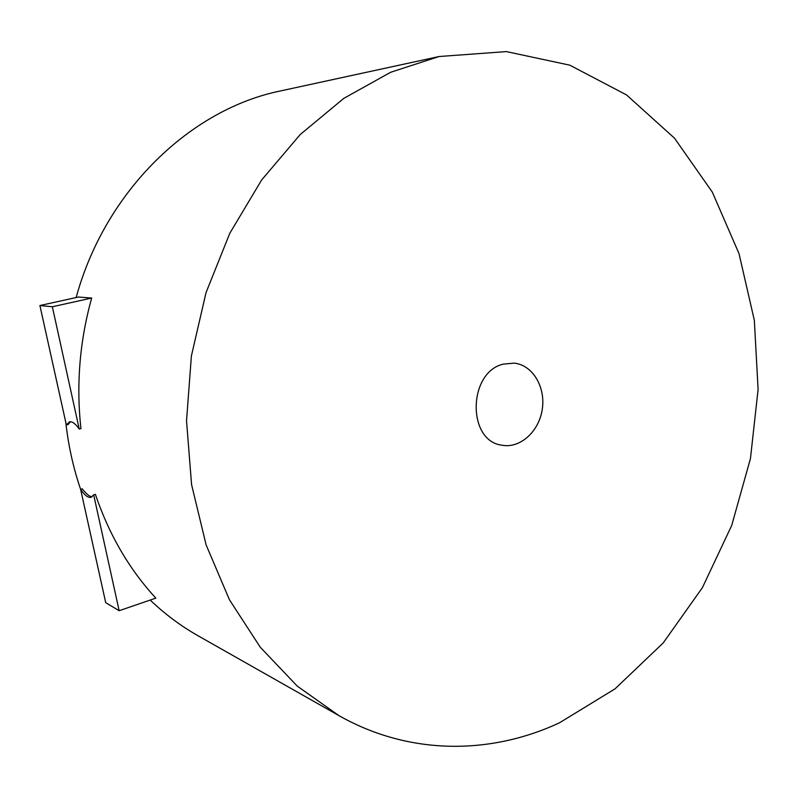 <?xml version="1.0" encoding="UTF-8"?>
<svg xmlns="http://www.w3.org/2000/svg" width="798" height="798" viewBox="0 0 798 798"><rect width="100%" height="100%" fill="white"/><g stroke="black" fill="none" stroke-linecap="round" stroke-linejoin="round"><path stroke-width="1.2" d="M559.508 722.789L615.078 688.824L663.178 642.959L702.4 587.667L731.726 525.403L750.459 458.521L758.1 389.364L754.329 320.267L739.028 253.654L712.295 192.069L674.539 138.224L626.57 94.952L569.802 65.167L506.341 51.591L439.119 56.518L390.661 72.269L343.788 98.383L300.218 134.543L261.674 179.939L229.814 233.245L206.024 292.647L191.39 355.978L186.532 420.795L191.57 484.586L206.133 544.954L229.435 599.757L260.278 647.248L297.265 686.12L338.831 715.567C409.793 755.806 491.119 754.728 559.508 722.789M439.119 56.518L280.826 90.872C191.101 108.957 105.426 190.153 76.149 297.544M65.785 422.371C68.359 445.583 73.306 467.907 80.618 489.344L105.715 602.65L119.151 610.709L155.849 598.131C129.286 569.363 109.127 534.76 95.371 494.341L93.685 494.84L119.151 610.709M150.184 600.076C165.006 614.191 180.927 626.061 197.924 635.687L338.831 715.567M78.473 297.036L91.67 298.043C79.68 341.135 76.109 384.656 80.937 428.596L79.231 429.055C75.421 423.618 72.159 421.214 69.436 421.833L66.364 425.005L39.9 305.524L78.473 297.036M70.533 421.723L68.049 424.556L66.364 425.005M93.685 494.84L91.032 497.304C88.089 497.992 84.618 495.329 80.608 489.304L82.264 488.825C86.264 493.962 89.536 496.625 92.069 496.795M503.329 364.117L514.241 363.13C532.705 365.025 545.792 387.1 542.251 409.364C539.009 431.668 519.947 448.855 501.752 445.174C466.87 440.815 467.997 372.137 503.329 364.117M39.9 305.524L52.349 306.751L91.67 298.043M52.349 306.751L79.231 429.055"/></g></svg>
